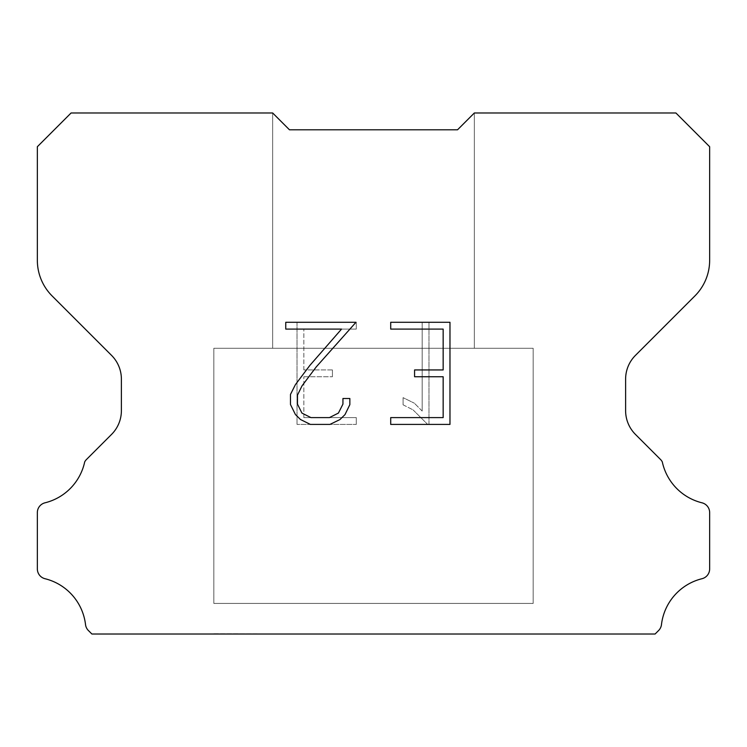 <?xml version="1.0" encoding="UTF-8"?>
<svg xmlns="http://www.w3.org/2000/svg" width="747" height="747" viewBox="0 0 747 747"><rect width="100%" height="100%" fill="white"/><g stroke="black" fill="none" stroke-linecap="round" stroke-linejoin="round"><path stroke-width="0.56" stroke-dasharray="3.73 2.8" d="M474.345 112.984L457.537 129.791L289.462 129.791L272.655 112.984L272.655 348.289L474.345 348.289L272.655 348.289L474.345 348.289L474.345 112.984L457.537 129.791L289.462 129.791L272.655 112.984L272.655 348.289L474.345 348.289L272.655 348.289L474.345 348.289L474.345 112.984L457.537 129.791L289.462 129.791L272.655 112.984L272.655 348.289L474.345 348.289L272.655 348.289L474.345 348.289L474.345 112.984L457.537 129.791L289.462 129.791L272.655 112.984L272.655 348.289L474.345 348.289L272.655 348.289L474.345 348.289L474.345 112.984L457.537 129.791L289.462 129.791L272.655 112.984L272.655 348.289L474.345 348.289L272.655 348.289L474.345 348.289L474.345 112.984L457.537 129.791L289.462 129.791L272.655 112.984L272.655 348.289L474.345 348.289L272.655 348.289L474.345 348.289L474.345 112.984L457.537 129.791L289.462 129.791L272.655 112.984L272.655 348.289L474.345 348.289L272.655 348.289L474.345 348.289L474.345 112.984L457.537 129.791L289.462 129.791L272.655 112.984L272.655 348.289L474.345 348.289L272.655 348.289L474.345 348.289L474.345 112.984L457.537 129.791L289.462 129.791L272.655 112.984L272.655 348.289L474.345 348.289L272.655 348.289L474.345 348.289L474.345 112.984L457.537 129.791L289.462 129.791L272.655 112.984L272.655 348.289L474.345 348.289L272.655 348.289L474.345 348.289L474.345 112.984L457.537 129.791L289.462 129.791L272.655 112.984L272.655 348.289L474.345 348.289L474.345 112.984L457.537 129.791L289.462 129.791L272.655 112.984L272.655 348.289L474.345 348.289L474.345 112.984L457.537 129.791L289.462 129.791L272.655 112.984L272.655 348.289L474.345 348.289L474.345 112.984L457.537 129.791L289.462 129.791L272.655 112.984L272.655 348.289L474.345 348.289L474.345 112.984L457.537 129.791L289.462 129.791L272.655 112.984L272.655 348.289L474.345 348.289L474.345 112.984L457.537 129.791L289.462 129.791L272.655 112.984L272.655 348.289L474.345 348.289L474.345 112.984L457.537 129.791L289.462 129.791L272.655 112.984L272.655 348.289L474.345 348.289L474.345 112.984L457.537 129.791L289.462 129.791L272.655 112.984L272.655 348.289L474.345 348.289L474.345 112.984L457.537 129.791L289.462 129.791L272.655 112.984L272.655 348.289L474.345 348.289L474.345 112.984L457.537 129.791L289.462 129.791L272.655 112.984L272.655 348.289L474.345 348.289L474.345 112.984L457.537 129.791L289.462 129.791L272.655 112.984L71.086 112.984L37.35 146.72L37.35 260.301A50.422 50.422 0 0 0 52.122 295.952L111.546 355.376A33.615 33.615 0 0 1 121.388 379.14L121.388 410.654A33.615 33.615 0 0 1 111.546 434.418L86.465 459.498A9.851 9.851 0 0 0 84.7 461.889A53.784 53.784 0 0 1 45.016 502.806A10.085 10.085 0 0 0 37.35 512.601L37.35 568.934A10.085 10.085 0 0 0 45.016 578.72A53.784 53.784 0 0 1 85.531 624.613A10.085 10.085 0 0 0 88.688 630.813L91.89 634.016L655.11 634.016L658.312 630.813A10.085 10.085 0 0 0 661.468 624.613A53.784 53.784 0 0 1 701.984 578.72A10.085 10.085 0 0 0 709.65 568.934L709.65 512.601A10.085 10.085 0 0 0 701.984 502.806A53.784 53.784 0 0 1 662.3 461.889A9.851 9.851 0 0 0 660.535 459.498L635.454 434.418A33.615 33.615 0 0 1 625.612 410.654L625.612 379.14A33.615 33.615 0 0 1 635.454 355.376L694.878 295.952A50.422 50.422 0 0 0 709.65 260.301L709.65 146.72L675.914 112.984L474.345 112.984L457.537 129.791L474.345 112.984M213.829 633.68L533.171 634.016L213.829 633.68M533.171 348.289L213.829 348.289L213.829 603.427L533.171 603.427L213.829 603.427L533.171 603.427L533.171 348.289L213.829 348.289L213.829 603.427L533.171 603.427L213.829 603.427L533.171 603.427L533.171 348.289L213.829 348.289L213.829 603.427L533.171 603.427L213.829 603.427L533.171 603.427L533.171 348.289L213.829 348.289L213.829 603.427L533.171 603.427L213.829 603.427L533.171 603.427L533.171 348.289L213.829 348.289L213.829 603.427L533.171 603.427L213.829 603.427L533.171 603.427L533.171 348.289L213.829 348.289L213.829 603.427L533.171 603.427L213.829 603.427L533.171 603.427L533.171 348.289L213.829 348.289L213.829 603.427L533.171 603.427L213.829 603.427L533.171 603.427L533.171 348.289L213.829 348.289L213.829 603.427L533.171 603.427L213.829 603.427L533.171 603.427L533.171 348.289L213.829 348.289L213.829 603.427L533.171 603.427L213.829 603.427L533.171 603.427L533.171 348.289L213.829 348.289L213.829 603.427L533.171 603.427L213.829 603.427L533.171 603.427L533.171 348.289L213.829 348.289L213.829 603.427L533.171 603.427L533.171 348.289L213.829 348.289L213.829 603.427L533.171 603.427L533.171 348.289L213.829 348.289L213.829 603.427L533.171 603.427L533.171 348.289L213.829 348.289L213.829 603.427L533.171 603.427L533.171 348.289L213.829 348.289L213.829 603.427L533.171 603.427L533.171 348.289L213.829 348.289L213.829 603.427L533.171 603.427L533.171 348.289L213.829 348.289L213.829 603.427L533.171 603.427L533.171 348.289L213.829 348.289L213.829 603.427L533.171 603.427L533.171 348.289L213.829 348.289L213.829 603.427L533.171 603.427L533.171 348.289L213.829 348.289L213.829 603.427L533.171 603.427L533.171 348.289L213.829 348.289L533.171 348.289M443.158 376.749L443.158 417.601L390.709 417.601L390.709 424.408L449.974 424.408L449.974 322.284L390.709 322.284L390.709 329.091L443.158 329.091L443.158 369.942L414.576 369.942L414.576 376.749L443.158 376.749M349.848 404.631L349.848 398.506L342.938 398.506L342.938 404.099L338.419 413.072L329.446 417.601L310.957 417.601L301.919 413.082L297.465 404.099L297.465 395.135L302.049 385.816L316.214 366.945L355.974 322.284L285.756 322.284L285.756 329.091L341.538 329.091L309.828 365.442L295.401 384.649L290.48 394.425L290.48 404.529L295.401 414.501L300.453 419.478L310.36 424.408L329.969 424.408L339.95 419.553L345.002 414.604L349.848 404.631M303.842 417.601L303.842 376.749L303.842 417.601L356.291 417.601L303.842 417.601M303.842 376.749L332.424 376.749L303.842 376.749M332.424 376.749L332.424 369.942L332.424 376.749M332.424 369.942L303.842 369.942L332.424 369.942M303.842 369.942L303.842 329.091L303.842 369.942M303.842 329.091L356.291 329.091L303.842 329.091M356.291 329.091L356.291 322.284L356.291 329.091M356.291 424.408L356.291 417.601L356.291 424.408L297.026 424.408L356.291 424.408M297.026 322.284L297.026 424.408L297.026 322.284L356.291 322.284L297.026 322.284M403.081 397.647L403.081 404.818L403.081 397.647L414.389 403.221L403.081 397.647M403.081 404.818L413.054 409.87L403.081 404.818M413.054 409.87L427.536 424.277L413.054 409.87M427.536 424.277L428.974 424.277L427.536 424.277M428.974 424.277L428.974 322.153L428.974 424.277M422.167 411.065L414.389 403.221L422.167 411.065L422.167 322.153L422.167 411.065M428.974 322.153L422.167 322.153L428.974 322.153M272.655 112.984L289.462 129.791L457.537 129.791L289.462 129.791L457.537 129.791L289.462 129.791L457.537 129.791L289.462 129.791L457.537 129.791L289.462 129.791L457.537 129.791L289.462 129.791L457.537 129.791L289.462 129.791L457.537 129.791L289.462 129.791L457.537 129.791L289.462 129.791L457.537 129.791L289.462 129.791L457.537 129.791L289.462 129.791L272.655 112.984M533.171 634.016L213.829 634.016L533.171 634.016"/><path stroke-width="1.12" d="M443.158 417.601L443.158 376.749L414.576 376.749L414.576 369.942L443.158 369.942L443.158 329.091L390.709 329.091L390.709 322.284L449.974 322.284L449.974 424.408L390.709 424.408L390.709 417.601L443.158 417.601M349.848 398.506L349.848 404.631L345.002 414.604L339.95 419.553L329.969 424.408L310.36 424.408L300.453 419.478L295.401 414.501L290.48 404.529L290.48 394.425L295.401 384.649L309.828 365.442L341.538 329.091L285.756 329.091L285.756 322.284L355.974 322.284L316.214 366.945L302.049 385.816L297.465 395.135L297.465 404.099L301.919 413.082L310.957 417.601L329.446 417.601L338.419 413.072L342.938 404.099L342.938 398.506L349.848 398.506M289.462 129.791L272.655 112.984L71.086 112.984L37.35 146.72L37.35 260.301A50.422 50.422 0 0 0 52.122 295.952L111.546 355.376A33.615 33.615 0 0 1 121.388 379.14L121.388 410.654A33.615 33.615 0 0 1 111.546 434.418L86.465 459.498A9.851 9.851 0 0 0 84.7 461.889A53.784 53.784 0 0 1 45.016 502.806A10.085 10.085 0 0 0 37.35 512.601L37.35 568.934A10.085 10.085 0 0 0 45.016 578.72A53.784 53.784 0 0 1 85.531 624.613A10.085 10.085 0 0 0 88.688 630.813L91.89 634.016L655.11 634.016L658.312 630.813A10.085 10.085 0 0 0 661.468 624.613A53.784 53.784 0 0 1 701.984 578.72A10.085 10.085 0 0 0 709.65 568.934L709.65 512.601A10.085 10.085 0 0 0 701.984 502.806A53.784 53.784 0 0 1 662.3 461.889A9.851 9.851 0 0 0 660.535 459.498L635.454 434.418A33.615 33.615 0 0 1 625.612 410.654L625.612 379.14A33.615 33.615 0 0 1 635.454 355.376L694.878 295.952A50.422 50.422 0 0 0 709.65 260.301L709.65 146.72L675.914 112.984L474.345 112.984L457.537 129.791L289.462 129.791"/></g></svg>
